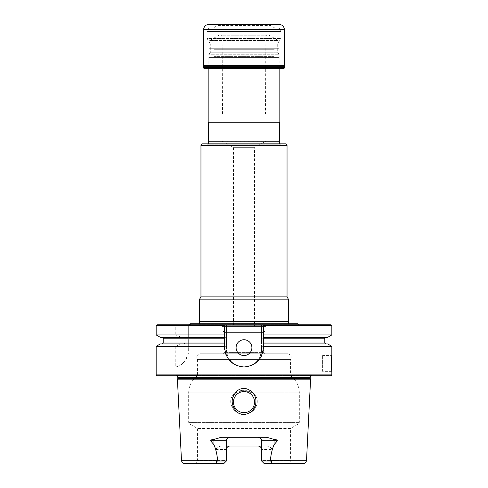 <?xml version="1.0" encoding="UTF-8"?>
<svg xmlns="http://www.w3.org/2000/svg" width="488" height="488" viewBox="0 0 488 488"><rect width="100%" height="100%" fill="white"/><g stroke="black" fill="none" stroke-linecap="round" stroke-linejoin="round"><path stroke-width="0.37" stroke-dasharray="2.44 1.83" d="M199.641 299.162L288.359 299.162M288.359 321.653L199.641 321.653M202.361 143.862L285.639 143.862M281.875 143.862L279.612 143.862M200.958 145.265L287.042 145.265M200.958 296.881L287.042 296.881M279.575 141.758L208.425 141.758M233.459 325.691L254.541 325.691L233.459 325.691L233.459 147.644L254.541 147.644L233.459 147.644L222.04 141.05L265.96 141.05L222.04 141.05L222.04 113.997L265.96 113.997L222.04 113.997M265.96 113.997L265.96 141.05L254.541 147.644L254.541 325.691M265.478 113.997L222.522 113.997L265.478 113.997L265.868 35.813L222.131 35.813L265.868 35.813L266.869 34.941L221.131 34.941L266.869 34.941M268.595 34.941L219.405 34.941L268.595 34.941L278.258 40.522L209.742 40.522L278.258 40.522L279.136 42.041L208.864 42.041L209.742 40.522L219.405 34.941M278.435 48.995L279.136 48.294L279.136 42.041L208.864 42.041L208.864 48.294L279.136 48.294L208.864 48.294L209.566 48.995L278.435 48.995L209.566 48.995M213.433 48.995L274.567 48.995L213.433 48.995L214.134 49.697L273.866 49.697L273.866 56.376L214.134 56.376L273.866 56.376L274.567 57.078L213.433 57.078L274.567 57.078M278.611 57.078L209.389 57.078L278.611 57.078L279.136 57.602L208.864 57.602L279.136 57.602L279.136 68.32M208.864 122.018L279.136 122.018M208.425 122.781L279.575 122.781M288.396 323.757L290.659 323.757M265.259 325.691L222.741 325.691L265.259 325.691L265.96 326.393L265.96 330.083L222.04 330.083L265.96 330.083L263.654 332.389L224.346 332.389L263.654 332.389L263.654 352.397L224.346 352.397L263.654 352.397L265.063 353.8L222.937 353.8L265.063 353.8M222.937 353.8L224.346 352.397L224.346 332.389L222.04 330.083L222.04 326.393L265.96 326.393L222.04 326.393L222.741 325.691M287.743 353.8L200.257 353.8L287.743 353.8C290.964 354.532 291.897 356.405 290.555 359.424L197.445 359.424L290.555 359.424L290.555 375.76L197.445 375.76L290.555 375.76C296.234 380.054 299.162 385.764 299.339 392.883L299.339 422.382L298.461 423.907L189.539 423.907L298.461 423.907L290.555 428.47L197.445 428.47L290.555 428.47L290.555 460.44L261.586 460.44L261.586 460.965L264.221 463.6L261.586 460.965L264.221 463.6L303.024 463.6M252.272 392.883C262.77 399.092 255.212 415.172 243.994 413.885C232.782 415.129 225.23 399.172 235.728 392.883L244 390.168L252.272 392.883C262.764 399.074 255.23 415.166 243.994 413.885C232.77 415.117 225.23 399.154 235.728 392.883C241.224 389.308 246.733 389.308 252.272 392.883L299.339 392.883L252.272 392.883M226.414 460.965L226.414 460.44L226.414 460.965L217.788 460.965L215.787 449.546L226.414 449.546L226.414 460.965L223.779 463.6L226.414 460.965L223.779 463.6L184.976 463.6M261.586 460.965L261.586 449.546L261.586 460.965L270.212 460.965C273.195 461.971 270.962 463.899 268.388 463.6M244 391.571A10.541 10.541 0 0 1 253.126 407.382A10.541 10.541 0 0 1 234.874 407.382A10.541 10.541 0 0 1 244 391.571A10.541 10.541 0 0 1 254.541 402.112A10.541 10.541 0 0 1 239.7 411.738A10.541 10.541 0 0 1 244 391.571M226.414 449.546L226.414 460.44L197.445 460.44L226.414 460.44L226.414 440.762C226.664 438.59 227.835 437.419 229.927 437.248L258.073 437.248C260.165 437.413 261.336 438.584 261.586 440.762L261.586 460.44L290.555 460.44C290.744 462.356 291.793 463.411 293.715 463.6M217.788 460.965C214.805 461.971 217.038 463.899 219.612 463.6M254.541 402.112A10.541 10.541 0 0 0 239.449 392.602A10.541 10.541 0 0 0 237.394 410.323A10.541 10.541 0 0 0 254.541 402.112M215.787 449.546C217.136 447.185 219.271 446.014 222.186 446.032L229.927 446.032A3.514 3.514 0 0 0 228.896 446.185A3.514 3.514 0 0 1 229.927 446.032L261.586 446.032M222.186 446.032L226.414 446.032M261.586 449.546A3.514 3.514 0 0 0 260.525 447.032A3.514 3.514 0 0 1 261.586 449.546L272.212 449.546C270.864 447.185 268.729 446.014 265.814 446.032M259.488 446.331A3.514 3.514 0 0 0 258.073 446.032A3.514 3.514 0 0 1 259.488 446.331M272.212 449.546L270.212 460.965M258.073 437.248L266.46 437.248M221.54 437.248L229.927 437.248M236.454 411.482C224.407 402.106 239.26 380.378 251.503 391.443C263.605 400.672 248.807 422.632 236.454 411.482M310.551 379.853L177.449 379.853M177.803 378.511L310.197 378.511M311.185 375.76L313.326 375.76M157.038 375.76L330.962 375.76M322.617 371.368L322.617 355.557L322.617 371.368L331.84 371.368L331.486 363.462L331.84 355.557L322.617 355.557M244 355.557A7.906 7.906 0 0 1 237.156 343.698A7.906 7.906 0 0 1 250.844 343.698A7.906 7.906 0 0 1 244 355.557M156.16 374.882L331.84 374.882M262.953 351.427A19.325 19.325 0 0 1 261.849 355.063M257.664 361.315A19.325 19.325 0 0 1 251.576 365.427M251.418 365.494A19.325 19.325 0 0 1 244.183 366.976M244.018 366.976A19.325 19.325 0 0 1 236.607 365.506M235.966 365.225A19.325 19.325 0 0 1 230.684 361.657M230.342 361.321A19.325 19.325 0 0 1 226.157 355.069M225.108 351.732A19.325 19.325 0 0 1 224.675 347.651L224.675 325.691M156.16 325.691L175.784 325.691L175.784 334.92L156.16 334.92M160.339 337.33L181.255 337.33L175.784 334.92M181.255 337.33L183.909 337.33L185.111 338.208L185.111 343.04L183.909 343.918L160.339 343.918M224.675 337.33L183.909 337.33M224.675 343.918L183.909 343.918M156.16 346.327L175.784 346.327L181.255 343.918M157.038 324.813L188.661 324.813L188.661 350.048A17.568 17.568 0 0 1 175.784 366.976C182.75 365.561 187.038 359.918 188.661 350.048L188.661 346.327L226.432 346.327L226.432 334.92L188.661 334.92L188.661 337.33L226.432 337.33L188.661 337.33L188.661 343.04L226.432 343.04M188.661 325.691L226.432 325.691L226.432 324.813L188.661 324.813L188.661 334.92M226.432 325.691L226.432 334.92M188.661 346.327L188.661 343.918L226.432 343.918L188.661 343.918L188.661 343.04M263.325 343.918L327.661 343.918M331.84 346.327L261.568 346.327L261.568 343.04L324.813 343.04M261.568 346.327L261.568 349.408A17.568 17.568 0 0 1 244 366.976A17.568 17.568 0 0 1 226.432 349.408L226.432 324.813L261.568 324.813L261.568 343.04M327.661 337.33L263.325 337.33M261.568 334.92L331.84 334.92M330.962 324.813L261.568 324.813L261.568 349.408C260.525 360.083 254.675 365.939 244.012 366.976C233.337 365.951 227.475 360.095 226.432 349.408L226.432 346.327M175.784 346.327L175.784 366.976M261.568 325.691L331.84 325.691M263.325 325.691L263.325 347.651M175.784 325.691L176.918 324.813M298.943 324.813L189.057 324.813L298.943 324.813M190.418 323.757L297.582 323.757M203.947 68.32L284.053 68.32M208.821 68.32L279.179 68.32L208.821 68.32L208.821 54.266L279.179 54.266L208.821 54.266L210.291 52.795L277.709 52.795L210.291 52.795L210.291 43.969L277.709 43.969L210.291 43.969L207.107 38.454L280.893 38.454L207.107 38.454L207.107 31.427C207.315 29.292 208.486 28.121 210.621 27.914L277.379 27.914L210.621 27.914M208.864 24.4L279.136 24.4M217.648 24.4L270.352 24.4L217.648 24.4L217.648 25.431L270.352 25.431L217.648 25.431L213.341 27.914L274.659 27.914L213.341 27.914M203.24 66.325L284.76 66.325M277.379 27.914C279.514 28.121 280.685 29.292 280.893 31.427L207.107 31.427L280.893 31.427L280.893 38.454L277.709 43.969L277.709 52.795L279.179 54.266L279.179 68.32M280.966 144.149L207.034 144.149L280.966 144.149M208.571 141.953L279.429 141.953M274.567 48.995L273.866 49.697L214.134 49.697L214.134 56.376L213.433 57.078M199.787 321.848L288.213 321.848M299.339 422.382L188.661 422.382L299.339 422.382M235.728 392.883L188.661 392.883L235.728 392.883M181.469 460.263L217.52 460.263M270.48 460.263L306.531 460.263M177.803 377.34L310.197 377.34M312.198 375.601L175.802 375.601L312.198 375.601M163.187 338.208L185.111 338.208M163.187 343.04L185.111 343.04M188.661 338.208L226.432 338.208M261.568 338.208L324.813 338.208M203.24 67.618L284.76 67.618M203.386 66.179L284.614 66.179M203.594 65.685L284.406 65.685M203.594 29.67L284.406 29.67M208.388 143.862L207.461 144.216L206.125 143.862M207.461 144.216L280.539 144.216L207.461 144.216M222.522 113.997L222.131 35.813L221.131 34.941M209.389 57.078L208.864 57.602L208.864 68.32M199.604 323.757L198.677 324.111L197.341 323.757M198.677 324.111L289.323 324.111L198.677 324.111M194.285 463.6C196.206 463.411 197.256 462.356 197.445 460.44L197.445 428.47L189.539 423.907L188.661 422.382L188.661 392.883C188.838 385.764 191.766 380.054 197.445 375.76L197.445 359.424C196.103 356.405 197.036 354.532 200.257 353.8M174.674 375.76L176.815 375.76M311.954 375.583L176.046 375.583L311.954 375.583M270.352 24.4L270.352 25.431L274.659 27.914"/><path stroke-width="0.73" d="M199.641 321.653L288.359 321.653L288.359 299.162L199.641 299.162L199.604 323.757M200.958 145.265L287.042 145.265L285.639 143.862L202.361 143.862L200.958 145.265L200.958 296.881L199.641 299.162M287.042 145.265L287.042 296.881L200.958 296.881M287.042 296.881L288.359 299.162M279.612 143.862L279.429 141.953L208.425 141.758L279.575 141.758L279.575 122.781L208.425 122.781L208.425 141.758M279.136 68.32L279.136 122.018L208.864 122.018L208.425 122.781M279.136 122.018L279.575 122.781M288.396 323.757L288.359 321.653M261.586 460.965L264.221 463.6L268.388 463.6C270.974 463.899 273.182 461.959 270.212 460.965L261.586 460.965L261.586 440.762L274.049 440.762L274.049 444.745C271.999 449.588 270.81 454.761 270.48 460.263L270.212 460.965M219.612 463.6C217.026 463.899 214.818 461.959 217.788 460.965L217.52 460.263C217.191 454.755 215.995 449.582 213.951 444.745L210.596 440.762C211.292 439.749 212.365 439.304 213.829 439.42A3.514 1.592 -90 0 1 213.951 440.762L226.414 440.762A3.514 3.514 0 0 1 229.927 437.248A3.514 3.514 0 0 0 226.414 440.762L226.414 460.965L223.779 463.6L184.976 463.6C182.921 463.417 181.756 462.301 181.469 460.263L177.449 379.853L310.551 379.853L310.197 378.511L177.803 378.511L177.449 379.853M226.414 446.032L229.927 446.032C227.835 446.197 226.664 447.368 226.414 449.546A3.514 3.514 0 0 1 228.896 446.185A3.514 3.514 0 0 0 226.414 449.546M261.586 449.546C261.336 447.374 260.165 446.203 258.073 446.032L261.586 446.032M270.48 460.263L306.531 460.263C306.244 462.301 305.079 463.417 303.024 463.6L268.388 463.6M229.927 446.032L258.073 446.032M217.788 460.965L226.414 460.965M254.541 402.112A10.541 10.541 0 0 0 244 391.571A10.541 10.541 0 0 0 233.459 402.112A10.541 10.541 0 0 0 244 412.653A10.541 10.541 0 0 0 254.541 402.112M260.525 447.032A3.514 3.514 0 0 0 259.488 446.331A3.514 3.514 0 0 1 260.525 447.032M213.829 439.42L221.54 437.248L266.46 437.248L274.171 439.42C275.635 439.304 276.714 439.749 277.404 440.762L274.049 444.745M258.073 437.248A3.514 3.514 0 0 1 261.586 440.762A3.514 3.514 0 0 0 258.073 437.248M236.405 411.439C243.579 418.655 256.249 411.726 255.852 402.112C256.926 393.035 246.178 384.678 238.046 390.26C230.806 396.75 230.257 403.808 236.405 411.439M311.185 375.76L310.197 377.34L310.197 378.511M330.962 375.76L157.038 375.76L156.16 374.882L331.84 374.882L330.962 375.76M263.325 343.04L324.813 343.04L324.813 338.208L263.325 338.208L263.325 343.918L327.661 343.918L331.84 346.327L331.84 355.557C331.456 355.087 331.456 371.838 331.84 371.368L331.84 374.882M244 355.557A7.906 7.906 0 0 1 237.156 343.698A7.906 7.906 0 0 1 250.844 343.698A7.906 7.906 0 0 1 244 355.557M331.84 346.327L263.325 346.327L263.325 347.651A19.325 19.325 0 0 1 262.953 351.427M261.849 355.063A19.325 19.325 0 0 1 257.664 361.315M236.607 365.506A19.325 19.325 0 0 1 235.966 365.225M230.684 361.657A19.325 19.325 0 0 1 230.342 361.321M226.157 355.069A19.325 19.325 0 0 1 225.108 351.732M263.325 347.651C262.178 359.394 255.743 365.835 244.018 366.976C232.27 365.847 225.822 359.406 224.675 347.651L224.675 343.918L160.339 343.918L156.16 346.327L156.16 374.882M263.325 338.208L263.325 337.33L327.661 337.33L331.84 334.92L263.325 334.92L263.325 324.813L263.325 325.691L331.84 325.691L330.962 324.813L224.675 324.813L224.675 334.92L156.16 334.92L156.16 325.691L224.675 325.691L224.675 324.813L157.038 324.813L156.16 325.691M156.16 334.92L160.339 337.33L224.675 337.33L224.675 334.92M224.675 337.33L224.675 343.918M224.675 346.327L156.16 346.327M263.325 334.92L263.325 337.33M263.325 343.918L263.325 346.327M298.943 324.813L297.582 323.757L190.418 323.757C190.692 323.965 190.235 324.313 189.057 324.813M284.053 68.32L203.947 68.32L203.24 67.618L284.76 67.618L284.053 68.32M203.24 66.325L284.76 66.325L284.406 65.685L284.406 29.67C284.095 26.468 282.339 24.711 279.136 24.4L208.864 24.4C205.661 24.711 203.905 26.468 203.594 29.67L203.594 65.685L203.24 67.618M284.76 66.325L284.76 67.618M288.213 321.848L199.787 321.848M217.52 460.263L181.469 460.263M274.171 439.42A3.514 1.592 -90 0 0 274.049 440.762L277.404 440.762M210.596 440.762L213.951 440.762L213.951 444.745M310.197 377.34L177.803 377.34L177.803 378.511M224.675 338.208L163.187 338.208L162.309 337.33M224.675 343.04L163.187 343.04L162.309 343.918M284.614 66.179L203.386 66.179M284.406 65.685L203.594 65.685M284.406 29.67L203.594 29.67M208.571 141.953L208.388 143.862M208.864 68.32L208.864 122.018M306.531 460.263L310.551 379.853M177.803 377.34L176.815 375.76M163.187 338.208L163.187 343.04M324.813 343.04L325.691 343.918M324.813 338.208L325.691 337.33M331.84 325.691L331.84 334.92"/></g></svg>

